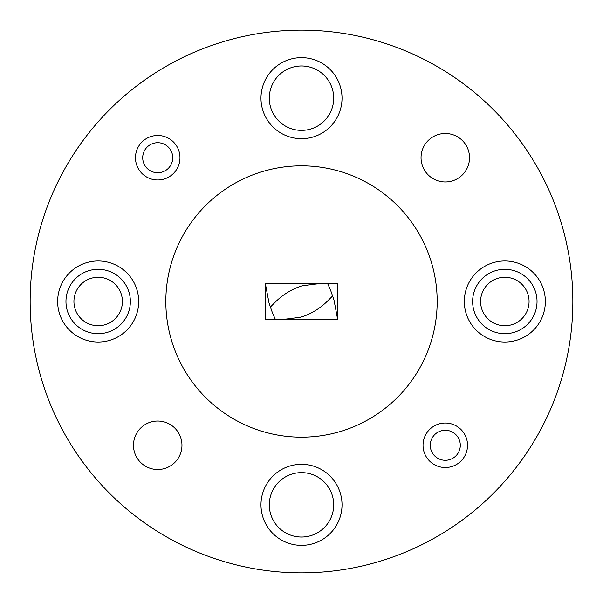 <?xml version="1.0" encoding="UTF-8"?>
<svg xmlns="http://www.w3.org/2000/svg" width="603" height="603" viewBox="0 0 603 603"><rect width="100%" height="100%" fill="white"/><g stroke="black" fill="none" stroke-linecap="round" stroke-linejoin="round"><path stroke-width="0.9" d="M320.962 283.41L302.955 285.694C299.487 286.44 286.644 290.608 274.945 302.472L270.295 307.123M282.038 319.59L300.045 317.306C303.513 316.56 316.356 312.392 328.055 300.528L332.705 295.877M537.032 301.5A32.2 32.2 0 0 0 488.731 273.611A32.2 32.2 0 0 0 488.731 329.389A32.2 32.2 0 0 0 537.032 301.5M130.369 301.5A32.2 32.2 0 0 0 82.068 273.611A32.2 32.2 0 0 0 82.068 329.389A32.2 32.2 0 0 0 130.369 301.5M333.7 504.832A32.2 32.2 0 0 0 285.4 476.943A32.2 32.2 0 0 0 285.4 532.72A32.2 32.2 0 0 0 333.7 504.832M333.7 98.168A32.2 32.2 0 0 0 285.4 70.28A32.2 32.2 0 0 0 285.4 126.057A32.2 32.2 0 0 0 333.7 98.168M572.85 301.5A271.35 271.35 0 0 0 165.825 66.503A271.35 271.35 0 0 0 165.825 536.497A271.35 271.35 0 0 0 572.85 301.5M342.022 98.168A40.522 40.522 0 0 0 281.239 63.074A40.522 40.522 0 0 0 281.239 133.263A40.522 40.522 0 0 0 342.022 98.168M342.022 504.832A40.522 40.522 0 0 0 281.239 469.737A40.522 40.522 0 0 0 281.239 539.926A40.522 40.522 0 0 0 342.022 504.832M138.69 301.5A40.522 40.522 0 0 0 77.908 266.405A40.522 40.522 0 0 0 77.908 336.595A40.522 40.522 0 0 0 138.69 301.5M545.353 301.5A40.522 40.522 0 0 0 484.571 266.405A40.522 40.522 0 0 0 484.571 336.595A40.522 40.522 0 0 0 545.353 301.5M469.518 157.722A24.241 24.241 0 0 0 433.158 136.73A24.241 24.241 0 0 0 433.158 178.714A24.241 24.241 0 0 0 469.518 157.722M181.963 445.278A24.241 24.241 0 0 0 145.602 424.286A24.241 24.241 0 0 0 145.602 466.27A24.241 24.241 0 0 0 181.963 445.278M437.175 301.5A135.675 135.675 0 0 0 233.663 184.005A135.675 135.675 0 0 0 233.663 418.995A135.675 135.675 0 0 0 437.175 301.5M337.68 319.59L337.68 283.41L265.32 283.41L265.32 319.59L337.68 319.59M179.973 157.722A22.251 22.251 0 0 1 146.597 176.996A22.251 22.251 0 0 1 146.597 138.456A22.251 22.251 0 0 1 179.973 157.722M172.737 157.722A15.015 15.015 0 0 0 150.215 144.72A15.015 15.015 0 0 0 150.215 170.724A15.015 15.015 0 0 0 172.737 157.722M467.529 445.278A22.251 22.251 0 0 1 434.152 464.544A22.251 22.251 0 0 1 434.152 426.004A22.251 22.251 0 0 1 467.529 445.278M460.293 445.278A15.015 15.015 0 0 0 437.77 432.276A15.015 15.015 0 0 0 437.77 458.28A15.015 15.015 0 0 0 460.293 445.278M327.535 283.41L330.459 289.832L334.009 300.158L337.68 319.552L337.657 283.41L265.32 283.44L265.343 319.59L282.016 319.59M265.32 283.44L268.991 302.842L272.541 313.168L275.465 319.59M81.028 318.64A24.241 24.241 0 0 1 91.897 278.089A24.241 24.241 0 0 1 121.58 307.771A24.241 24.241 0 0 1 81.028 318.64M487.691 318.64A24.241 24.241 0 0 1 498.56 278.089A24.241 24.241 0 0 1 528.243 307.771A24.241 24.241 0 0 1 487.691 318.64"/></g></svg>
